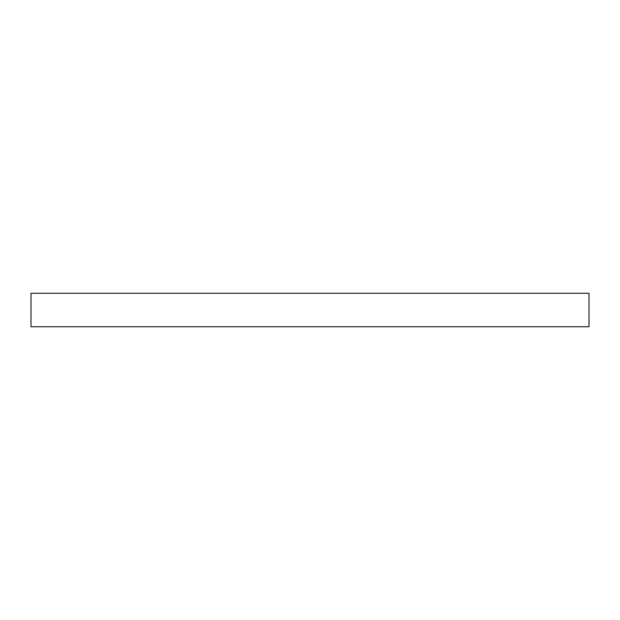 <?xml version="1.0" encoding="UTF-8"?>
<svg xmlns="http://www.w3.org/2000/svg" width="620" height="620" viewBox="0 0 620 620"><rect width="100%" height="100%" fill="white"/><g stroke="black" fill="none" stroke-linecap="round" stroke-linejoin="round"><path stroke-width="0.93" d="M31 326.74L31 293.26L589 293.26L589 326.74L31 326.74"/></g></svg>
